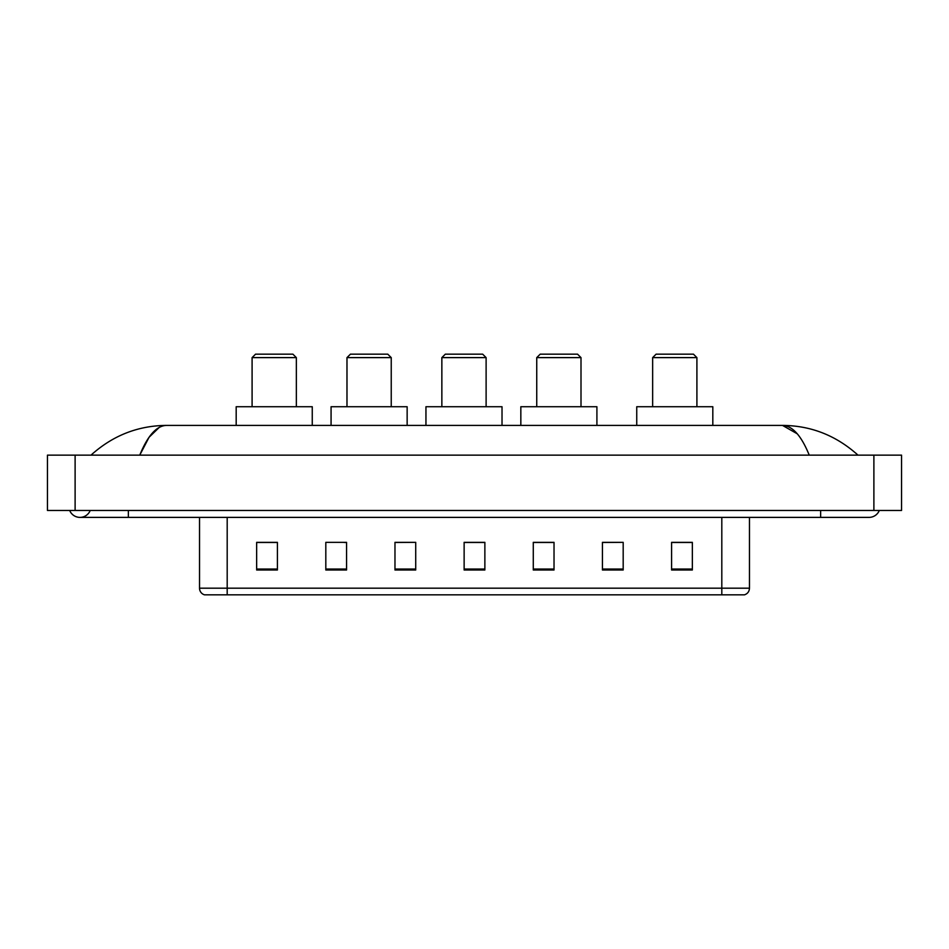 <?xml version="1.0" encoding="UTF-8"?>
<svg xmlns="http://www.w3.org/2000/svg" width="949" height="949" viewBox="0 0 949 949"><rect width="100%" height="100%" fill="white"/><g stroke="black" fill="none" stroke-linecap="round" stroke-linejoin="round"><path stroke-width="1.42" d="M69.692 510.467A11.068 11.068 0 0 0 90.214 510.467A11.068 11.068 0 0 1 69.692 510.467A11.068 11.068 0 0 0 79.953 517.383A11.068 11.068 0 0 1 69.692 510.467M879.308 510.467A11.068 11.068 0 0 1 869.047 517.383A11.068 11.068 0 0 0 879.308 510.467A11.068 11.068 0 0 1 869.047 517.383A11.068 11.068 0 0 0 879.308 510.467M809.236 455.14C801.3 435.603 792.391 425.698 782.498 425.401L166.502 425.401C156.609 425.698 147.7 435.603 139.764 455.14L149.076 437.252L159.313 427.347M75.113 455.14L901.55 455.14L901.55 510.467L47.45 510.467L47.45 455.14L75.113 455.14L75.113 510.467M855.63 453.005L857.979 455.14C836.211 435.532 811.051 425.615 782.498 425.401L797.267 433.812M93.37 453.005L91.021 455.14C112.682 435.579 137.842 425.662 166.502 425.401M721.809 594.833L721.809 588.19L749.473 588.19C749.283 591.512 747.622 593.718 744.49 594.833L204.51 594.833A6.916 6.916 0 0 1 199.527 588.19L199.527 517.383M692.343 570.005L692.343 542.342L671.595 542.342L671.595 570.005L692.343 570.005M623.185 570.005L623.185 542.342L602.437 542.342L602.437 570.005L623.185 570.005M554.026 570.005L554.026 542.342L533.279 542.342L533.279 570.005L554.026 570.005M277.405 570.005L277.405 542.342L256.657 542.342L256.657 570.005L277.405 570.005M346.563 570.005L346.563 542.342L325.815 542.342L325.815 570.005L346.563 570.005M415.721 570.005L415.721 542.342L394.974 542.342L394.974 570.005L415.721 570.005M484.868 570.005L484.868 542.342L464.132 542.342L464.132 570.005L484.868 570.005M709.223 594.833L227.191 594.833L227.191 588.19L721.809 588.19L721.809 517.383M623.185 542.342L602.437 542.484L623.185 542.342M415.721 542.342L394.974 542.484L415.721 542.342M344.202 542.484L346.563 542.484M533.979 542.484L554.026 542.484M484.868 542.484L464.132 542.484M277.405 542.484L256.657 542.484M692.343 542.484L671.595 542.484M252.09 357.619L296.349 357.619L292.897 354.167L255.542 354.167L252.09 357.619L252.09 406.73M296.349 357.619L296.349 406.73M312.257 425.401L312.257 406.73L236.182 406.73L236.182 425.401M346.978 357.619L391.237 357.619L387.773 354.167L350.43 354.167L346.978 357.619L346.978 406.73M391.237 357.619L391.237 406.73M407.145 425.401L407.145 406.73L331.071 406.73L331.071 425.401M441.854 357.619L486.113 357.619L482.661 354.167L445.318 354.167L441.854 357.619L441.854 406.73M486.113 357.619L486.113 406.73M502.021 425.401L502.021 406.73L425.947 406.73L425.947 425.401M536.743 357.619L581.002 357.619L577.55 354.167L540.195 354.167L536.743 357.619L536.743 406.73M581.002 357.619L581.002 406.73M596.909 425.401L596.909 406.73L520.835 406.73L520.835 425.401M652.651 357.619L696.91 357.619L693.458 354.167L656.103 354.167L652.651 357.619L652.651 406.73M696.91 357.619L696.91 406.73M712.818 425.401L712.818 406.73L636.743 406.73L636.743 425.401M820.636 510.467L820.636 517.383L869.047 517.383M128.364 510.467L128.364 517.383L820.636 517.383M873.887 455.14L873.887 510.467M199.527 588.19L227.191 588.19L227.191 517.383M484.868 569.044L464.132 569.044M415.721 569.044L394.974 569.044M346.563 569.044L325.815 569.044M277.405 569.044L256.657 569.044M554.026 569.044L533.279 569.044M623.185 569.044L602.437 569.044M692.343 569.044L671.595 569.044M128.364 517.383L79.953 517.383M749.473 588.19L749.473 517.383"/></g></svg>
